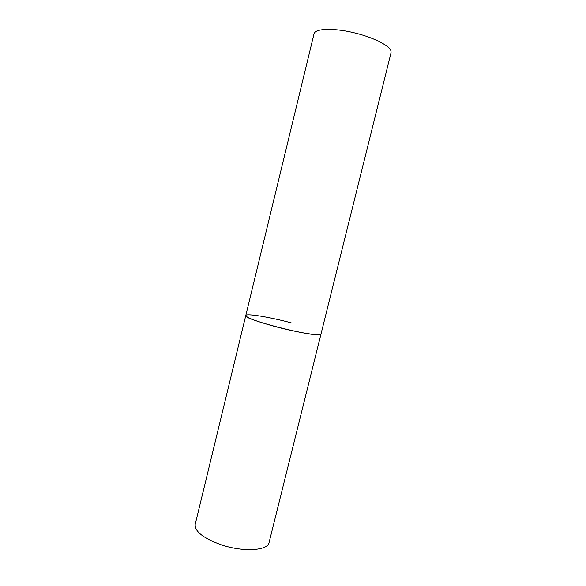 <?xml version="1.0" encoding="UTF-8"?>
<svg xmlns="http://www.w3.org/2000/svg" width="586" height="586" viewBox="0 0 586 586"><rect width="100%" height="100%" fill="white"/><g stroke="black" fill="none" stroke-linecap="round" stroke-linejoin="round"><path stroke-width="0.88" d="M245.79 315.517L314.045 33.776C315.019 28.685 332.057 27.784 352.127 32.311C372.205 36.779 389.741 45.474 391.016 51.114L391.06 52.689L269.084 542.511C267.949 550.708 243.424 552.327 221.435 544.877C203.379 538.329 194.633 531.495 195.204 524.367L245.79 315.517C241.952 319.18 315.415 337.814 320.476 334.423L321.011 333.991C321.34 336.364 297.695 332.636 274.929 326.49C256.163 321.304 246.45 317.649 245.79 315.517C245.974 313.122 269.655 317.063 291.183 322.835"/></g></svg>
